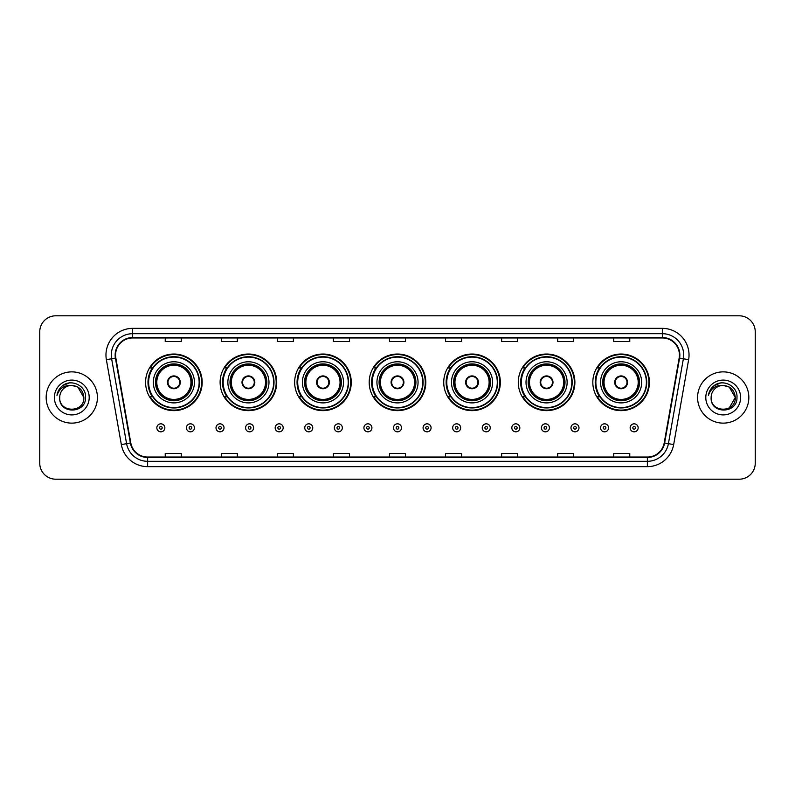 <?xml version="1.0" encoding="UTF-8"?>
<svg xmlns="http://www.w3.org/2000/svg" width="795" height="795" viewBox="0 0 795 795"><rect width="100%" height="100%" fill="white"/><g stroke="black" fill="none" stroke-linecap="round" stroke-linejoin="round"><path stroke-width="1.19" d="M592.822 382.335A28.302 28.302 0 0 0 621.124 410.637A28.302 28.302 0 0 0 649.416 382.335A28.302 28.302 0 0 0 621.124 354.033A28.302 28.302 0 0 0 592.822 382.335M518.28 382.335A28.302 28.302 0 0 0 546.582 410.637A28.302 28.302 0 0 0 574.884 382.335A28.302 28.302 0 0 0 546.582 354.033A28.302 28.302 0 0 0 518.28 382.335M443.739 382.335A28.302 28.302 0 0 0 472.041 410.637A28.302 28.302 0 0 0 500.343 382.335A28.302 28.302 0 0 0 472.041 354.033A28.302 28.302 0 0 0 443.739 382.335M369.198 382.335A28.302 28.302 0 0 0 397.5 410.637A28.302 28.302 0 0 0 425.802 382.335A28.302 28.302 0 0 0 397.5 354.033A28.302 28.302 0 0 0 369.198 382.335M294.657 382.335A28.302 28.302 0 0 0 322.959 410.637A28.302 28.302 0 0 0 351.261 382.335A28.302 28.302 0 0 0 322.959 354.033A28.302 28.302 0 0 0 294.657 382.335M220.116 382.335A28.302 28.302 0 0 0 248.418 410.637A28.302 28.302 0 0 0 276.72 382.335A28.302 28.302 0 0 0 248.418 354.033A28.302 28.302 0 0 0 220.116 382.335M145.584 382.335A28.302 28.302 0 0 0 173.876 410.637A28.302 28.302 0 0 0 202.178 382.335A28.302 28.302 0 0 0 173.876 354.033A28.302 28.302 0 0 0 145.584 382.335M152.372 396.755A25.897 25.897 0 0 1 152.372 367.916M226.903 396.755A25.897 25.897 0 0 1 226.903 367.916M301.444 396.755A25.897 25.897 0 0 1 301.444 367.916M375.985 396.755A25.897 25.897 0 0 1 375.985 367.916M450.526 396.755A25.897 25.897 0 0 1 450.526 367.916M525.068 396.755A25.897 25.897 0 0 1 525.068 367.916M599.609 396.755A25.897 25.897 0 0 1 599.609 367.916M39.75 331.823L39.75 463.177A16.019 16.019 0 0 0 55.769 479.196L739.231 479.196A16.019 16.019 0 0 0 755.25 463.177L755.25 331.823A16.019 16.019 0 0 0 739.231 315.804L55.769 315.804A16.019 16.019 0 0 0 39.75 331.823L39.75 463.177M46.16 397.5A25.629 25.629 0 0 0 71.788 423.129A25.629 25.629 0 0 0 97.417 397.5A25.629 25.629 0 0 0 71.788 371.871A25.629 25.629 0 0 0 46.16 397.5A25.629 25.629 0 0 0 71.788 423.129A25.629 25.629 0 0 0 97.417 397.5A25.629 25.629 0 0 0 71.788 371.871A25.629 25.629 0 0 0 46.16 397.5M697.583 397.5A25.629 25.629 0 0 0 723.212 423.129A25.629 25.629 0 0 0 748.84 397.5A25.629 25.629 0 0 0 723.212 371.871A25.629 25.629 0 0 0 697.583 397.5A25.629 25.629 0 0 0 723.212 423.129A25.629 25.629 0 0 0 748.84 397.5A25.629 25.629 0 0 0 723.212 371.871A25.629 25.629 0 0 0 697.583 397.5M115.573 355.047A17.083 17.083 0 0 1 132.656 337.964L662.344 337.964A17.083 17.083 0 0 1 679.169 358.018L664.203 442.914A17.083 17.083 0 0 1 647.369 457.036L147.632 457.036A17.083 17.083 0 0 1 130.797 442.914L115.832 358.018A17.083 17.083 0 0 1 115.573 355.047M115.146 355.047A17.51 17.51 0 0 0 115.414 358.088L130.38 442.994A17.51 17.51 0 0 0 147.632 457.463L647.369 457.463A17.51 17.51 0 0 0 664.62 442.994L679.586 358.088A17.51 17.51 0 0 0 662.344 337.537L132.656 337.537A17.51 17.51 0 0 0 115.146 355.047M106.371 359.688A26.702 26.702 0 0 1 132.656 328.355L662.344 328.355A26.702 26.702 0 0 1 688.629 359.688L673.663 444.584A26.702 26.702 0 0 1 647.369 466.645L147.632 466.645A26.702 26.702 0 0 1 121.337 444.584L106.371 359.688L111.628 358.764A21.356 21.356 0 0 1 132.656 333.691L662.344 333.691A21.356 21.356 0 0 1 683.372 358.764L668.406 443.66A21.356 21.356 0 0 1 647.369 461.309L147.632 461.309A21.356 21.356 0 0 1 126.594 443.66L111.628 358.764A21.356 21.356 0 0 1 111.3 355.047M739.231 315.804L55.769 315.804M55.769 479.196L739.231 479.196M755.25 463.177L755.25 331.823M389.49 337.964L389.49 341.582L405.51 341.582L405.51 337.964M333.423 337.964L333.423 341.582L349.442 341.582L349.442 337.964M277.356 337.964L277.356 341.582L293.375 341.582L293.375 337.964M221.298 337.964L221.298 341.582L237.317 341.582L237.317 337.964M165.231 337.964L165.231 341.582L181.25 341.582L181.25 337.964M445.558 337.964L445.558 341.582L461.577 341.582L461.577 337.964M501.625 337.964L501.625 341.582L517.644 341.582L517.644 337.964M557.683 337.964L557.683 341.582L573.702 341.582L573.702 337.964M613.75 337.964L613.75 341.582L629.769 341.582L629.769 337.964M405.51 457.036L405.51 453.418L389.49 453.418L389.49 457.036M349.442 457.036L349.442 453.418L333.423 453.418L333.423 457.036M293.375 457.036L293.375 453.418L277.356 453.418L277.356 457.036M237.317 457.036L237.317 453.418L221.298 453.418L221.298 457.036M181.25 457.036L181.25 453.418L165.231 453.418L165.231 457.036M461.577 457.036L461.577 453.418L445.558 453.418L445.558 457.036M517.644 457.036L517.644 453.418L501.625 453.418L501.625 457.036M573.702 457.036L573.702 453.418L557.683 453.418L557.683 457.036M629.769 457.036L629.769 453.418L613.75 453.418L613.75 457.036M83.863 397.5C84.598 413.072 58.979 413.072 59.714 397.5C58.592 414.374 86.089 413.986 85.552 397.5C86.486 385.953 71.49 378.48 62.616 385.684C59.476 388.198 57.598 391.428 56.982 395.383C59.466 388.308 64.395 384.989 71.788 385.426L77.821 387.046L83.863 397.5C84.598 413.072 58.979 413.072 59.714 397.5C58.979 413.072 84.598 413.072 83.863 397.5C84.598 413.072 58.979 413.072 59.714 397.5C58.979 413.072 84.598 413.072 83.863 397.5L77.821 387.046L71.788 385.426L77.821 387.046L83.863 397.5C83.137 390.166 79.122 386.141 71.788 385.426A12.074 12.074 0 0 0 59.714 397.5M54.378 397.5A17.41 17.41 0 0 0 71.788 414.911A17.41 17.41 0 0 0 89.199 397.5A17.41 17.41 0 0 0 71.788 380.09A17.41 17.41 0 0 0 54.378 397.5M62.606 385.684L69.88 382.663M153.326 382.335A20.561 20.561 0 0 1 173.876 361.775A20.561 20.561 0 0 1 194.437 382.335A20.561 20.561 0 0 1 173.876 402.896A20.561 20.561 0 0 1 153.326 382.335A20.561 20.561 0 0 0 173.876 402.896A20.561 20.561 0 0 0 194.437 382.335M152.69 367.916A25.629 25.629 0 0 0 152.69 396.755M199.138 382.335A25.251 25.251 0 0 0 173.876 357.084A25.251 25.251 0 0 0 148.625 382.335A25.251 25.251 0 0 0 173.876 407.597A25.251 25.251 0 0 0 199.138 382.335M155.721 382.335A18.156 18.156 0 0 0 173.876 400.491A18.156 18.156 0 0 0 192.032 382.335A18.156 18.156 0 0 0 173.876 364.18A18.156 18.156 0 0 0 155.721 382.335M156.794 382.335A17.083 17.083 0 0 1 173.876 365.253A17.083 17.083 0 0 1 190.969 382.335A17.083 17.083 0 0 1 173.876 399.418A17.083 17.083 0 0 1 156.794 382.335M167.477 382.335A6.41 6.41 0 0 0 173.876 388.745A6.41 6.41 0 0 0 180.286 382.335A6.41 6.41 0 0 0 173.876 375.926A6.41 6.41 0 0 0 167.477 382.335M156.257 382.335A17.619 17.619 0 0 1 173.876 364.716A17.619 17.619 0 0 1 191.496 382.335A17.619 17.619 0 0 1 173.876 399.955A17.619 17.619 0 0 1 156.257 382.335M201.642 382.335A27.765 27.765 0 0 1 150.146 396.755L152.72 396.755A25.599 25.599 0 0 0 199.485 382.395A25.599 25.599 0 0 0 152.72 367.916L150.146 367.916A27.765 27.765 0 0 1 201.642 382.335M167.675 380.735L167.894 380.735A6.191 6.191 0 0 1 179.869 380.735L179.531 380.735A5.873 5.873 0 0 1 173.876 388.208A5.873 5.873 0 0 1 168.232 380.735A5.873 5.873 0 0 1 179.531 380.735L180.087 380.735M180.087 383.935L179.869 383.935A6.191 6.191 0 0 1 167.894 383.935L167.675 383.935M227.867 382.335A20.561 20.561 0 0 1 248.418 361.775A20.561 20.561 0 0 1 268.978 382.335A20.561 20.561 0 0 1 248.418 402.896A20.561 20.561 0 0 1 227.867 382.335A20.561 20.561 0 0 0 248.418 402.896A20.561 20.561 0 0 0 268.978 382.335M227.231 367.916A25.629 25.629 0 0 0 227.231 396.755M273.679 382.335A25.251 25.251 0 0 0 248.418 357.084A25.251 25.251 0 0 0 223.166 382.335A25.251 25.251 0 0 0 248.418 407.597A25.251 25.251 0 0 0 273.679 382.335M230.262 382.335A18.156 18.156 0 0 0 248.418 400.491A18.156 18.156 0 0 0 266.573 382.335A18.156 18.156 0 0 0 248.418 364.18A18.156 18.156 0 0 0 230.262 382.335M231.335 382.335A17.083 17.083 0 0 1 248.418 365.253A17.083 17.083 0 0 1 265.51 382.335A17.083 17.083 0 0 1 248.418 399.418A17.083 17.083 0 0 1 231.335 382.335M242.008 382.335A6.41 6.41 0 0 0 248.418 388.745A6.41 6.41 0 0 0 254.827 382.335A6.41 6.41 0 0 0 248.418 375.926A6.41 6.41 0 0 0 242.008 382.335M230.798 382.335A17.619 17.619 0 0 1 248.418 364.716A17.619 17.619 0 0 1 266.037 382.335A17.619 17.619 0 0 1 248.418 399.955A17.619 17.619 0 0 1 230.798 382.335M276.183 382.335A27.765 27.765 0 0 1 224.687 396.755L227.261 396.755A25.599 25.599 0 0 0 274.017 382.395A25.599 25.599 0 0 0 227.261 367.916L224.687 367.916A27.765 27.765 0 0 1 276.183 382.335M242.217 380.735L242.435 380.735A6.191 6.191 0 0 1 254.41 380.735L254.072 380.735A5.873 5.873 0 0 1 248.418 388.208A5.873 5.873 0 0 1 242.773 380.735A5.873 5.873 0 0 1 254.072 380.735L254.629 380.735M254.629 383.935L254.072 383.935A5.873 5.873 0 0 1 242.773 383.935L242.217 383.935M254.072 383.935L254.41 383.935A6.191 6.191 0 0 1 242.435 383.935L242.773 383.935M302.398 382.335A20.561 20.561 0 0 1 322.959 361.775A20.561 20.561 0 0 1 343.519 382.335A20.561 20.561 0 0 1 322.959 402.896A20.561 20.561 0 0 1 302.398 382.335A20.561 20.561 0 0 0 322.959 402.896A20.561 20.561 0 0 0 343.519 382.335M301.772 367.916A25.629 25.629 0 0 0 301.772 396.755M348.22 382.335A25.251 25.251 0 0 0 322.959 357.084A25.251 25.251 0 0 0 297.708 382.335A25.251 25.251 0 0 0 322.959 407.597A25.251 25.251 0 0 0 348.22 382.335M304.803 382.335A18.156 18.156 0 0 0 322.959 400.491A18.156 18.156 0 0 0 341.115 382.335A18.156 18.156 0 0 0 322.959 364.18A18.156 18.156 0 0 0 304.803 382.335M305.876 382.335A17.083 17.083 0 0 1 322.959 365.253A17.083 17.083 0 0 1 340.051 382.335A17.083 17.083 0 0 1 322.959 399.418A17.083 17.083 0 0 1 305.876 382.335M316.549 382.335A6.41 6.41 0 0 0 322.959 388.745A6.41 6.41 0 0 0 329.368 382.335A6.41 6.41 0 0 0 322.959 375.926A6.41 6.41 0 0 0 316.549 382.335M305.34 382.335A17.619 17.619 0 0 1 322.959 364.716A17.619 17.619 0 0 1 340.578 382.335A17.619 17.619 0 0 1 322.959 399.955A17.619 17.619 0 0 1 305.34 382.335M350.724 382.335A27.765 27.765 0 0 1 299.228 396.755L301.802 396.755A25.599 25.599 0 0 0 348.558 382.395A25.599 25.599 0 0 0 301.802 367.916L299.228 367.916A27.765 27.765 0 0 1 350.724 382.335M316.758 380.735L316.976 380.735A6.191 6.191 0 0 1 328.941 380.735L328.613 380.735A5.873 5.873 0 0 1 322.959 388.208A5.873 5.873 0 0 1 317.304 380.735A5.873 5.873 0 0 1 328.613 380.735L329.16 380.735M329.16 383.935L328.613 383.935A5.873 5.873 0 0 1 317.304 383.935L316.758 383.935M328.613 383.935L328.941 383.935A6.191 6.191 0 0 1 316.976 383.935L317.304 383.935M376.939 382.335A20.561 20.561 0 0 1 397.5 361.775A20.561 20.561 0 0 1 418.061 382.335A20.561 20.561 0 0 1 397.5 402.896A20.561 20.561 0 0 1 376.939 382.335A20.561 20.561 0 0 0 397.5 402.896A20.561 20.561 0 0 0 418.061 382.335M376.313 367.916A25.629 25.629 0 0 0 376.313 396.755L373.769 396.755A27.765 27.765 0 0 0 425.265 382.335A27.765 27.765 0 0 0 373.769 367.916L376.343 367.916A25.599 25.599 0 0 1 423.099 382.395A25.599 25.599 0 0 1 376.343 396.755M422.751 382.335A25.251 25.251 0 0 0 397.5 357.084A25.251 25.251 0 0 0 372.249 382.335A25.251 25.251 0 0 0 397.5 407.597A25.251 25.251 0 0 0 422.751 382.335M379.344 382.335A18.156 18.156 0 0 0 397.5 400.491A18.156 18.156 0 0 0 415.656 382.335A18.156 18.156 0 0 0 397.5 364.18A18.156 18.156 0 0 0 379.344 382.335M380.417 382.335A17.083 17.083 0 0 1 397.5 365.253A17.083 17.083 0 0 1 414.583 382.335A17.083 17.083 0 0 1 397.5 399.418A17.083 17.083 0 0 1 380.417 382.335M391.09 382.335A6.41 6.41 0 0 0 397.5 388.745A6.41 6.41 0 0 0 403.91 382.335A6.41 6.41 0 0 0 397.5 375.926A6.41 6.41 0 0 0 391.09 382.335M379.881 382.335A17.619 17.619 0 0 1 397.5 364.716A17.619 17.619 0 0 1 415.119 382.335A17.619 17.619 0 0 1 397.5 399.955A17.619 17.619 0 0 1 379.881 382.335M391.299 380.735L391.518 380.735A6.191 6.191 0 0 1 403.482 380.735L403.154 380.735A5.873 5.873 0 0 1 397.5 388.208A5.873 5.873 0 0 1 391.846 380.735A5.873 5.873 0 0 1 403.154 380.735L403.701 380.735M403.701 383.935L403.154 383.935A5.873 5.873 0 0 1 391.846 383.935L391.299 383.935M403.154 383.935L403.482 383.935A6.191 6.191 0 0 1 391.518 383.935L391.846 383.935M451.481 382.335A20.561 20.561 0 0 1 472.041 361.775A20.561 20.561 0 0 1 492.602 382.335A20.561 20.561 0 0 1 472.041 402.896A20.561 20.561 0 0 1 451.481 382.335A20.561 20.561 0 0 0 472.041 402.896A20.561 20.561 0 0 0 492.602 382.335M450.845 367.916A25.629 25.629 0 0 0 450.845 396.755L448.31 396.755A27.765 27.765 0 0 0 499.807 382.335A27.765 27.765 0 0 0 448.31 367.916L450.884 367.916A25.599 25.599 0 0 1 497.64 382.395A25.599 25.599 0 0 1 450.884 396.755M497.292 382.335A25.251 25.251 0 0 0 472.041 357.084A25.251 25.251 0 0 0 446.78 382.335A25.251 25.251 0 0 0 472.041 407.597A25.251 25.251 0 0 0 497.292 382.335M453.885 382.335A18.156 18.156 0 0 0 472.041 400.491A18.156 18.156 0 0 0 490.197 382.335A18.156 18.156 0 0 0 472.041 364.18A18.156 18.156 0 0 0 453.885 382.335M454.949 382.335A17.083 17.083 0 0 1 472.041 365.253A17.083 17.083 0 0 1 489.124 382.335A17.083 17.083 0 0 1 472.041 399.418A17.083 17.083 0 0 1 454.949 382.335M465.632 382.335A6.41 6.41 0 0 0 472.041 388.745A6.41 6.41 0 0 0 478.451 382.335A6.41 6.41 0 0 0 472.041 375.926A6.41 6.41 0 0 0 465.632 382.335M454.422 382.335A17.619 17.619 0 0 1 472.041 364.716A17.619 17.619 0 0 1 489.66 382.335A17.619 17.619 0 0 1 472.041 399.955A17.619 17.619 0 0 1 454.422 382.335M465.84 380.735L466.059 380.735A6.191 6.191 0 0 1 478.024 380.735L477.696 380.735A5.873 5.873 0 0 1 472.041 388.208A5.873 5.873 0 0 1 466.387 380.735A5.873 5.873 0 0 1 477.696 380.735L478.242 380.735M478.242 383.935L477.696 383.935A5.873 5.873 0 0 1 466.387 383.935L465.84 383.935M477.696 383.935L478.024 383.935A6.191 6.191 0 0 1 466.059 383.935L466.387 383.935M526.022 382.335A20.561 20.561 0 0 1 546.582 361.775A20.561 20.561 0 0 1 567.133 382.335A20.561 20.561 0 0 1 546.582 402.896A20.561 20.561 0 0 1 526.022 382.335A20.561 20.561 0 0 0 546.582 402.896A20.561 20.561 0 0 0 567.133 382.335M525.386 367.916A25.629 25.629 0 0 0 525.386 396.755M571.834 382.335A25.251 25.251 0 0 0 546.582 357.084A25.251 25.251 0 0 0 521.321 382.335A25.251 25.251 0 0 0 546.582 407.597A25.251 25.251 0 0 0 571.834 382.335M528.427 382.335A18.156 18.156 0 0 0 546.582 400.491A18.156 18.156 0 0 0 564.738 382.335A18.156 18.156 0 0 0 546.582 364.18A18.156 18.156 0 0 0 528.427 382.335M529.49 382.335A17.083 17.083 0 0 1 546.582 365.253A17.083 17.083 0 0 1 563.665 382.335A17.083 17.083 0 0 1 546.582 399.418A17.083 17.083 0 0 1 529.49 382.335M540.173 382.335A6.41 6.41 0 0 0 546.582 388.745A6.41 6.41 0 0 0 552.992 382.335A6.41 6.41 0 0 0 546.582 375.926A6.41 6.41 0 0 0 540.173 382.335M528.963 382.335A17.619 17.619 0 0 1 546.582 364.716A17.619 17.619 0 0 1 564.202 382.335A17.619 17.619 0 0 1 546.582 399.955A17.619 17.619 0 0 1 528.963 382.335M574.348 382.335A27.765 27.765 0 0 1 522.852 396.755L525.425 396.755A25.599 25.599 0 0 0 572.181 382.395A25.599 25.599 0 0 0 525.425 367.916L522.852 367.916A27.765 27.765 0 0 1 574.348 382.335M540.371 380.735L540.59 380.735A6.191 6.191 0 0 1 552.565 380.735L552.227 380.735A5.873 5.873 0 0 1 546.582 388.208A5.873 5.873 0 0 1 540.928 380.735A5.873 5.873 0 0 1 552.227 380.735L552.783 380.735M552.783 383.935L552.227 383.935A5.873 5.873 0 0 1 540.928 383.935L540.371 383.935M552.227 383.935L552.565 383.935A6.191 6.191 0 0 1 540.59 383.935L540.928 383.935M600.563 382.335A20.561 20.561 0 0 1 621.124 361.775A20.561 20.561 0 0 1 641.674 382.335A20.561 20.561 0 0 1 621.124 402.896A20.561 20.561 0 0 1 600.563 382.335A20.561 20.561 0 0 0 621.124 402.896A20.561 20.561 0 0 0 641.674 382.335M599.927 367.916A25.629 25.629 0 0 0 599.927 396.755M646.375 382.335A25.251 25.251 0 0 0 621.124 357.084A25.251 25.251 0 0 0 595.862 382.335A25.251 25.251 0 0 0 621.124 407.597A25.251 25.251 0 0 0 646.375 382.335M602.968 382.335A18.156 18.156 0 0 0 621.124 400.491A18.156 18.156 0 0 0 639.279 382.335A18.156 18.156 0 0 0 621.124 364.18A18.156 18.156 0 0 0 602.968 382.335M604.031 382.335A17.083 17.083 0 0 1 621.124 365.253A17.083 17.083 0 0 1 638.206 382.335A17.083 17.083 0 0 1 621.124 399.418A17.083 17.083 0 0 1 604.031 382.335M614.714 382.335A6.41 6.41 0 0 0 621.124 388.745A6.41 6.41 0 0 0 627.523 382.335A6.41 6.41 0 0 0 621.124 375.926A6.41 6.41 0 0 0 614.714 382.335M603.504 382.335A17.619 17.619 0 0 1 621.124 364.716A17.619 17.619 0 0 1 638.743 382.335A17.619 17.619 0 0 1 621.124 399.955A17.619 17.619 0 0 1 603.504 382.335M648.889 382.335A27.765 27.765 0 0 1 597.393 396.755L599.967 396.755A25.599 25.599 0 0 0 646.723 382.395A25.599 25.599 0 0 0 599.967 367.916L597.393 367.916A27.765 27.765 0 0 1 648.889 382.335M614.913 380.735L615.131 380.735A6.191 6.191 0 0 1 627.106 380.735L626.768 380.735A5.873 5.873 0 0 1 621.124 388.208A5.873 5.873 0 0 1 615.469 380.735A5.873 5.873 0 0 1 626.768 380.735L627.325 380.735M627.325 383.935L626.768 383.935A5.873 5.873 0 0 1 615.469 383.935L614.913 383.935M626.768 383.935L627.106 383.935A6.191 6.191 0 0 1 615.131 383.935L615.469 383.935M723.212 385.426C730.545 386.141 734.57 390.166 735.286 397.5L729.244 407.954L735.286 397.5C736.021 413.072 710.402 413.072 711.137 397.5C710.014 414.374 737.521 413.986 736.975 397.5C737.909 385.953 722.913 378.48 714.039 385.684C710.899 388.198 709.021 391.428 708.405 395.383C710.889 388.308 715.828 384.989 723.212 385.426L729.244 387.046L735.286 397.5C736.021 413.072 710.402 413.072 711.137 397.5C710.402 413.072 736.021 413.072 735.286 397.5L729.244 387.046L723.212 385.426L729.244 387.046L735.286 397.5L729.244 387.046L723.212 385.426A12.074 12.074 0 0 0 711.137 397.5M705.801 397.5A17.41 17.41 0 0 0 723.212 414.911A17.41 17.41 0 0 0 740.622 397.5A17.41 17.41 0 0 0 723.212 380.09A17.41 17.41 0 0 0 705.801 397.5M714.029 385.684L721.304 382.663M156.844 427.829A4.005 4.005 0 0 1 160.848 423.824A4.005 4.005 0 0 1 164.853 427.829A4.005 4.005 0 0 1 160.848 431.834A4.005 4.005 0 0 1 156.844 427.829A4.005 4.005 0 0 0 160.848 431.834A4.005 4.005 0 0 0 164.853 427.829M186.428 427.829A4.005 4.005 0 0 1 190.432 423.824A4.005 4.005 0 0 1 194.437 427.829A4.005 4.005 0 0 1 190.432 431.834A4.005 4.005 0 0 1 186.428 427.829A4.005 4.005 0 0 0 190.432 431.834A4.005 4.005 0 0 0 194.437 427.829M216.011 427.829A4.005 4.005 0 0 1 220.016 423.824A4.005 4.005 0 0 1 224.021 427.829A4.005 4.005 0 0 1 220.016 431.834A4.005 4.005 0 0 1 216.011 427.829A4.005 4.005 0 0 0 220.016 431.834A4.005 4.005 0 0 0 224.021 427.829M245.585 427.829A4.005 4.005 0 0 1 249.59 423.824A4.005 4.005 0 0 1 253.595 427.829A4.005 4.005 0 0 1 249.59 431.834A4.005 4.005 0 0 1 245.585 427.829A4.005 4.005 0 0 0 249.59 431.834A4.005 4.005 0 0 0 253.595 427.829M275.169 427.829A4.005 4.005 0 0 1 279.174 423.824A4.005 4.005 0 0 1 283.179 427.829A4.005 4.005 0 0 1 279.174 431.834A4.005 4.005 0 0 1 275.169 427.829A4.005 4.005 0 0 0 279.174 431.834A4.005 4.005 0 0 0 283.179 427.829M304.753 427.829A4.005 4.005 0 0 1 308.758 423.824A4.005 4.005 0 0 1 312.763 427.829A4.005 4.005 0 0 1 308.758 431.834A4.005 4.005 0 0 1 304.753 427.829A4.005 4.005 0 0 0 308.758 431.834A4.005 4.005 0 0 0 312.763 427.829M334.337 427.829A4.005 4.005 0 0 1 338.342 423.824A4.005 4.005 0 0 1 342.347 427.829A4.005 4.005 0 0 1 338.342 431.834A4.005 4.005 0 0 1 334.337 427.829A4.005 4.005 0 0 0 338.342 431.834A4.005 4.005 0 0 0 342.347 427.829M363.911 427.829A4.005 4.005 0 0 1 367.916 423.824A4.005 4.005 0 0 1 371.921 427.829A4.005 4.005 0 0 1 367.916 431.834A4.005 4.005 0 0 1 363.911 427.829A4.005 4.005 0 0 0 367.916 431.834A4.005 4.005 0 0 0 371.921 427.829M393.495 427.829A4.005 4.005 0 0 1 397.5 423.824A4.005 4.005 0 0 1 401.505 427.829A4.005 4.005 0 0 1 397.5 431.834A4.005 4.005 0 0 1 393.495 427.829A4.005 4.005 0 0 0 397.5 431.834A4.005 4.005 0 0 0 401.505 427.829M423.079 427.829A4.005 4.005 0 0 1 427.084 423.824A4.005 4.005 0 0 1 431.089 427.829A4.005 4.005 0 0 1 427.084 431.834A4.005 4.005 0 0 1 423.079 427.829A4.005 4.005 0 0 0 427.084 431.834A4.005 4.005 0 0 0 431.089 427.829M452.653 427.829A4.005 4.005 0 0 1 456.658 423.824A4.005 4.005 0 0 1 460.663 427.829A4.005 4.005 0 0 1 456.658 431.834A4.005 4.005 0 0 1 452.653 427.829A4.005 4.005 0 0 0 456.658 431.834A4.005 4.005 0 0 0 460.663 427.829M482.237 427.829A4.005 4.005 0 0 1 486.242 423.824A4.005 4.005 0 0 1 490.247 427.829A4.005 4.005 0 0 1 486.242 431.834A4.005 4.005 0 0 1 482.237 427.829A4.005 4.005 0 0 0 486.242 431.834A4.005 4.005 0 0 0 490.247 427.829M511.821 427.829A4.005 4.005 0 0 1 515.826 423.824A4.005 4.005 0 0 1 519.831 427.829A4.005 4.005 0 0 1 515.826 431.834A4.005 4.005 0 0 1 511.821 427.829A4.005 4.005 0 0 0 515.826 431.834A4.005 4.005 0 0 0 519.831 427.829M541.405 427.829A4.005 4.005 0 0 1 545.41 423.824A4.005 4.005 0 0 1 549.415 427.829A4.005 4.005 0 0 1 545.41 431.834A4.005 4.005 0 0 1 541.405 427.829A4.005 4.005 0 0 0 545.41 431.834A4.005 4.005 0 0 0 549.415 427.829M570.979 427.829A4.005 4.005 0 0 1 574.984 423.824A4.005 4.005 0 0 1 578.989 427.829A4.005 4.005 0 0 1 574.984 431.834A4.005 4.005 0 0 1 570.979 427.829A4.005 4.005 0 0 0 574.984 431.834A4.005 4.005 0 0 0 578.989 427.829M600.563 427.829A4.005 4.005 0 0 1 604.568 423.824A4.005 4.005 0 0 1 608.572 427.829A4.005 4.005 0 0 1 604.568 431.834A4.005 4.005 0 0 1 600.563 427.829A4.005 4.005 0 0 0 604.568 431.834A4.005 4.005 0 0 0 608.572 427.829M630.147 427.829A4.005 4.005 0 0 1 634.152 423.824A4.005 4.005 0 0 1 638.156 427.829A4.005 4.005 0 0 1 634.152 431.834A4.005 4.005 0 0 1 630.147 427.829A4.005 4.005 0 0 0 634.152 431.834A4.005 4.005 0 0 0 638.156 427.829M662.344 328.355L662.344 337.537M111.628 358.764L115.414 358.088M147.632 466.645L147.632 457.463M647.369 457.463L647.369 466.645M664.62 442.994L673.663 444.584M121.337 444.584L130.38 442.994M679.586 358.088L688.629 359.688M132.656 328.355L132.656 337.537M192.301 382.335A18.424 18.424 0 0 0 173.876 363.911A18.424 18.424 0 0 0 155.462 382.335A18.424 18.424 0 0 0 173.876 400.76A18.424 18.424 0 0 0 192.301 382.335M266.842 382.335A18.424 18.424 0 0 0 248.418 363.911A18.424 18.424 0 0 0 229.994 382.335A18.424 18.424 0 0 0 248.418 400.76A18.424 18.424 0 0 0 266.842 382.335M341.383 382.335A18.424 18.424 0 0 0 322.959 363.911A18.424 18.424 0 0 0 304.535 382.335A18.424 18.424 0 0 0 322.959 400.76A18.424 18.424 0 0 0 341.383 382.335M415.924 382.335A18.424 18.424 0 0 0 397.5 363.911A18.424 18.424 0 0 0 379.076 382.335A18.424 18.424 0 0 0 397.5 400.76A18.424 18.424 0 0 0 415.924 382.335M490.465 382.335A18.424 18.424 0 0 0 472.041 363.911A18.424 18.424 0 0 0 453.617 382.335A18.424 18.424 0 0 0 472.041 400.76A18.424 18.424 0 0 0 490.465 382.335M565.006 382.335A18.424 18.424 0 0 0 546.582 363.911A18.424 18.424 0 0 0 528.158 382.335A18.424 18.424 0 0 0 546.582 400.76A18.424 18.424 0 0 0 565.006 382.335M639.538 382.335A18.424 18.424 0 0 0 621.124 363.911A18.424 18.424 0 0 0 602.699 382.335A18.424 18.424 0 0 0 621.124 400.76A18.424 18.424 0 0 0 639.538 382.335M162.19 427.829A1.332 1.332 0 0 0 160.848 426.498A1.332 1.332 0 0 0 159.517 427.829A1.332 1.332 0 0 0 160.848 429.161A1.332 1.332 0 0 0 162.19 427.829M191.764 427.829A1.332 1.332 0 0 0 190.432 426.498A1.332 1.332 0 0 0 189.101 427.829A1.332 1.332 0 0 0 190.432 429.161A1.332 1.332 0 0 0 191.764 427.829M221.348 427.829A1.332 1.332 0 0 0 220.016 426.498A1.332 1.332 0 0 0 218.675 427.829A1.332 1.332 0 0 0 220.016 429.161A1.332 1.332 0 0 0 221.348 427.829M250.932 427.829A1.332 1.332 0 0 0 249.59 426.498A1.332 1.332 0 0 0 248.259 427.829A1.332 1.332 0 0 0 249.59 429.161A1.332 1.332 0 0 0 250.932 427.829M280.506 427.829A1.332 1.332 0 0 0 279.174 426.498A1.332 1.332 0 0 0 277.843 427.829A1.332 1.332 0 0 0 279.174 429.161A1.332 1.332 0 0 0 280.506 427.829M310.09 427.829A1.332 1.332 0 0 0 308.758 426.498A1.332 1.332 0 0 0 307.427 427.829A1.332 1.332 0 0 0 308.758 429.161A1.332 1.332 0 0 0 310.09 427.829M339.674 427.829A1.332 1.332 0 0 0 338.342 426.498A1.332 1.332 0 0 0 337 427.829A1.332 1.332 0 0 0 338.342 429.161A1.332 1.332 0 0 0 339.674 427.829M369.258 427.829A1.332 1.332 0 0 0 367.916 426.498A1.332 1.332 0 0 0 366.584 427.829A1.332 1.332 0 0 0 367.916 429.161A1.332 1.332 0 0 0 369.258 427.829M398.832 427.829A1.332 1.332 0 0 0 397.5 426.498A1.332 1.332 0 0 0 396.168 427.829A1.332 1.332 0 0 0 397.5 429.161A1.332 1.332 0 0 0 398.832 427.829M428.416 427.829A1.332 1.332 0 0 0 427.084 426.498A1.332 1.332 0 0 0 425.742 427.829A1.332 1.332 0 0 0 427.084 429.161A1.332 1.332 0 0 0 428.416 427.829M458 427.829A1.332 1.332 0 0 0 456.658 426.498A1.332 1.332 0 0 0 455.326 427.829A1.332 1.332 0 0 0 456.658 429.161A1.332 1.332 0 0 0 458 427.829M487.574 427.829A1.332 1.332 0 0 0 486.242 426.498A1.332 1.332 0 0 0 484.91 427.829A1.332 1.332 0 0 0 486.242 429.161A1.332 1.332 0 0 0 487.574 427.829M517.157 427.829A1.332 1.332 0 0 0 515.826 426.498A1.332 1.332 0 0 0 514.494 427.829A1.332 1.332 0 0 0 515.826 429.161A1.332 1.332 0 0 0 517.157 427.829M546.741 427.829A1.332 1.332 0 0 0 545.41 426.498A1.332 1.332 0 0 0 544.068 427.829A1.332 1.332 0 0 0 545.41 429.161A1.332 1.332 0 0 0 546.741 427.829M576.325 427.829A1.332 1.332 0 0 0 574.984 426.498A1.332 1.332 0 0 0 573.652 427.829A1.332 1.332 0 0 0 574.984 429.161A1.332 1.332 0 0 0 576.325 427.829M605.899 427.829A1.332 1.332 0 0 0 604.568 426.498A1.332 1.332 0 0 0 603.236 427.829A1.332 1.332 0 0 0 604.568 429.161A1.332 1.332 0 0 0 605.899 427.829M635.483 427.829A1.332 1.332 0 0 0 634.152 426.498A1.332 1.332 0 0 0 632.81 427.829A1.332 1.332 0 0 0 634.152 429.161A1.332 1.332 0 0 0 635.483 427.829"/></g></svg>
